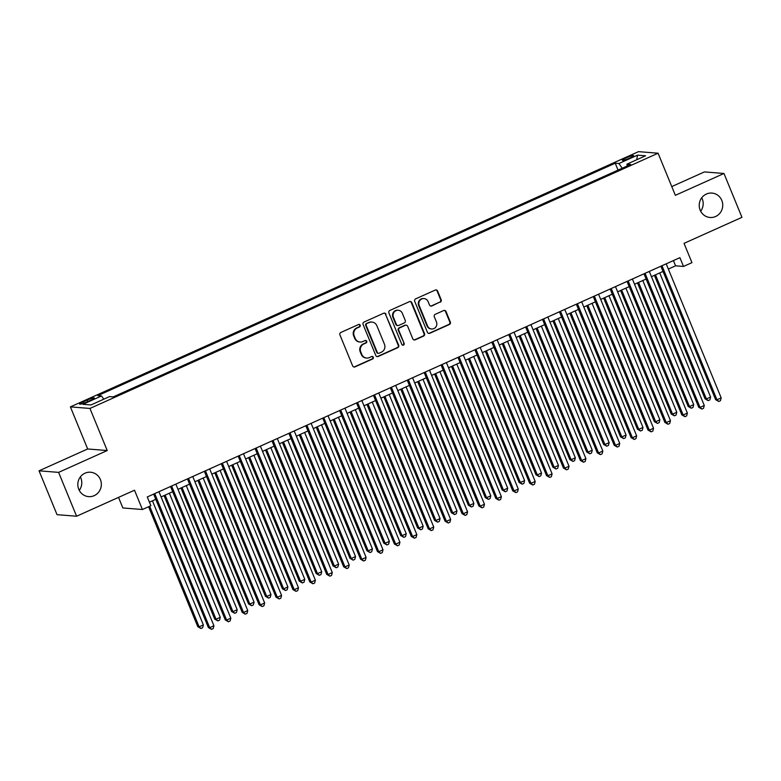 <?xml version="1.0" encoding="UTF-8"?>
<svg xmlns="http://www.w3.org/2000/svg" width="781" height="781" viewBox="0 0 781 781"><rect width="100%" height="100%" fill="white"/><g stroke="black" fill="none" stroke-linecap="round" stroke-linejoin="round"><path stroke-width="1.17" d="M360.187 325.208A1.318 1.259 94.6 0 0 358.528 324.525L340.897 332.442A1.874 1.806 94.6 0 0 339.94 334.912L352.651 365.908A1.874 1.806 94.6 0 0 355.013 366.885L372.654 358.957A1.318 1.259 94.6 0 0 372.264 356.448A1.318 1.259 94.6 0 0 371.658 356.556L369.384 357.581A6.004 5.77 94.6 0 1 361.808 354.457L360.754 351.87A6.004 5.77 94.6 0 1 363.8 343.972L366.084 342.947A1.318 1.259 94.6 0 0 365.693 340.438A1.318 1.259 94.6 0 0 365.098 340.536L362.814 341.561A6.004 5.77 94.6 0 1 355.238 338.437L354.183 335.859A6.004 5.77 94.6 0 1 357.229 327.961L359.514 326.936A1.318 1.259 94.6 0 0 360.187 325.208M360.07 342.039L359.543 342A6.004 5.77 94.6 0 1 354.711 338.398L353.656 335.81A6.004 5.77 94.6 0 1 356.702 327.922L358.987 326.897A1.318 1.259 94.6 0 0 358.86 324.427M353.9 366.992A1.874 1.806 94.6 0 0 354.486 366.845L372.117 358.918A1.318 1.259 94.6 0 0 371.99 356.458M366.64 358.049L366.113 358.01A6.004 5.77 94.6 0 1 361.281 354.408L360.217 351.831A6.004 5.77 94.6 0 1 363.272 343.933L365.557 342.908A1.318 1.259 94.6 0 0 365.43 340.438M700.157 210.138A12.232 11.754 94.6 0 0 709.997 217.479A12.232 11.754 94.6 0 0 721.8 200.414A12.232 11.754 94.6 0 0 711.95 193.083A12.232 11.754 94.6 0 0 700.157 210.138M700.664 211.221A12.232 11.754 94.6 0 0 701.738 197.778M78.764 489.296A12.232 11.754 94.6 0 0 88.604 496.628A12.232 11.754 94.6 0 0 100.407 479.573A12.232 11.754 94.6 0 0 90.557 472.232A12.232 11.754 94.6 0 0 78.764 489.296M79.262 490.38A12.232 11.754 94.6 0 0 80.336 476.927M626.323 157.83A6.121 0.791 -22.3 0 0 622.35 160.29A6.121 0.791 -22.3 0 0 629.701 158.104A6.121 0.791 -22.3 0 0 633.674 155.644A6.121 0.791 -22.3 0 0 626.323 157.83M440.22 302.198A1.874 1.806 94.6 0 0 441.177 299.728L437.614 291.04A1.874 1.806 94.6 0 0 435.242 290.063L415.658 298.859A1.874 1.806 94.6 0 0 414.711 301.329L427.422 332.315A1.874 1.806 94.6 0 0 429.784 333.292L449.368 324.496A1.874 1.806 94.6 0 0 450.325 322.026L446.019 311.521A1.874 1.806 94.6 0 0 443.647 310.545L435.271 314.313A1.874 1.806 94.6 0 0 434.314 316.783L436.452 321.987A5.018 4.823 94.6 0 1 431.61 328.986A5.018 4.823 94.6 0 1 427.568 325.98L419.202 305.576A5.018 4.823 94.6 0 1 424.044 298.576A5.018 4.823 94.6 0 1 428.086 301.583L429.482 304.99A1.874 1.806 94.6 0 0 431.844 305.967L439.693 302.159A1.874 1.806 94.6 0 0 440.65 299.689L437.087 290.991A1.874 1.806 94.6 0 0 435.837 289.907M58.604 472.378L107.222 450.539L87.667 448.977L39.05 470.816L58.604 472.378L76.597 516.231L134.508 490.214L142.415 509.515L150.87 505.717L147.277 496.95L679.9 257.671L683.502 266.438L691.956 262.641L684.039 243.35L741.95 217.333L723.967 173.48L704.403 171.918L671.767 186.581M107.222 450.539L89.952 408.443L658.08 153.213L675.35 195.318L723.967 173.48M385.999 314.226A1.874 1.806 94.6 0 0 383.627 313.249L364.044 322.045A1.874 1.806 94.6 0 0 363.087 324.515L375.807 355.511A1.874 1.806 94.6 0 0 378.17 356.487L397.754 347.682A1.874 1.806 94.6 0 0 398.71 345.222L385.463 314.177A1.874 1.806 94.6 0 0 384.223 313.093M389.856 310.447L409.439 301.651A1.874 1.806 94.6 0 1 411.802 302.628L424.513 333.624A1.874 1.806 94.6 0 1 423.566 336.094L415.18 339.852A1.874 1.806 94.6 0 1 412.817 338.876L407.662 326.312A1.874 1.806 94.6 0 0 405.29 325.335L399.735 327.835A1.874 1.806 94.6 0 0 398.779 330.295L404.148 343.386A1.318 1.259 94.6 0 1 402.879 345.212A1.318 1.259 94.6 0 1 401.825 344.431L388.899 312.917A1.874 1.806 94.6 0 1 389.856 310.447M76.597 516.231L57.033 514.669L39.05 470.816M86.711 402.01L90.43 400.341A5.926 0.771 -22.3 0 0 94.276 397.959A5.926 0.771 -22.3 0 0 87.16 400.077L83.44 401.746A5.926 0.771 -22.3 0 0 79.594 404.128A5.926 0.771 -22.3 0 0 86.711 402.01M89.952 408.443L70.397 406.881L638.526 151.651L658.08 153.213M618.054 170.112L615.223 163.209L97.82 395.645L101.52 395.947L103.775 399.189M615.223 163.209L618.923 163.502L637.521 155.155L645.555 155.79L626.958 164.147L630.657 164.44L113.255 396.885L109.555 396.582L90.957 404.939L82.923 404.304L101.52 395.947M118.536 497.39L122.861 507.953L142.415 509.515M87.667 448.977L70.397 406.881M668.351 269.055L675.565 265.813L683.502 266.438M149.425 502.173L155.78 499.323M161.091 496.931L172.689 491.718M178 489.336L189.598 484.122M194.908 481.74L206.506 476.527M211.817 474.145L223.415 468.932M228.726 466.55L240.323 461.337M245.634 458.955L257.232 453.741M262.543 451.359L274.141 446.146M279.452 443.764L291.049 438.551M296.36 436.169L307.958 430.956M313.269 428.574L324.867 423.361M330.178 420.979L341.775 415.765M347.086 413.374L358.684 408.17M363.995 405.778L375.593 400.565M380.903 398.183L392.501 392.97M397.812 390.588L409.41 385.375M414.721 382.993L426.319 377.779M431.629 375.397L443.227 370.184M448.538 367.802L460.136 362.589M465.447 360.207L477.045 354.994M482.355 352.612L493.953 347.399M499.264 345.017L510.862 339.803M516.173 337.421L527.771 332.208M533.081 329.826L544.679 324.613M549.99 322.231L561.588 317.018M566.899 314.626L578.496 309.422M583.807 307.031L595.405 301.817M600.716 299.435L612.314 294.222M617.625 291.84L629.222 286.627M634.533 284.245L646.131 279.032M651.442 276.65L663.04 271.437M673.427 260.581L675.565 265.813M626.958 164.147L627.172 166.011M622.213 168.237L618.923 163.502M637.521 155.155L636.73 159.763M377.047 356.595A1.874 1.806 94.6 0 0 377.643 356.439L397.226 347.643A1.874 1.806 94.6 0 0 398.183 345.173L385.463 314.177M366.855 323.637A1.318 1.259 94.6 0 0 366.191 325.365L377.35 352.573A1.318 1.259 94.6 0 0 379.01 353.256L381.411 352.172A6.004 5.77 94.6 0 0 384.467 344.275L376.832 325.677A6.004 5.77 94.6 0 0 369.267 322.553L366.328 323.598A1.318 1.259 94.6 0 0 365.664 325.316L366.191 325.365M378.404 353.354L377.877 353.315A1.318 1.259 94.6 0 1 376.823 352.524L365.664 325.316M372 322.075L371.473 322.036A6.004 5.77 94.6 0 0 368.739 322.514L369.267 322.553M366.328 323.598L368.739 322.514M414.067 339.96A1.874 1.806 94.6 0 0 414.652 339.813L423.029 336.045A1.874 1.806 94.6 0 0 423.985 333.585L411.275 302.589A1.874 1.806 94.6 0 0 410.025 301.505M406.149 325.189L405.622 325.14A1.874 1.806 94.6 0 0 404.763 325.286L399.208 327.786A1.874 1.806 94.6 0 0 398.251 330.256L404.148 343.386M402.615 345.163A1.318 1.259 94.6 0 0 403.621 343.347M402.313 313.269A5.018 4.823 94.6 0 0 398.271 310.252A5.018 4.823 94.6 0 0 393.429 317.252L396.377 324.447A1.874 1.806 94.6 0 0 398.749 325.423L404.304 322.924A1.874 1.806 94.6 0 0 405.261 320.454L402.313 313.269M398.271 310.252L397.744 310.213A5.018 4.823 94.6 0 0 392.902 317.213L393.429 317.252M397.89 325.57L397.363 325.531A1.874 1.806 94.6 0 1 395.85 324.398L392.902 317.213M430.721 306.074A1.874 1.806 94.6 0 0 431.317 305.918L439.693 302.159M424.044 298.576L423.517 298.537A5.018 4.823 94.6 0 0 418.675 305.537L419.202 305.576M431.61 328.986L431.083 328.947A5.018 4.823 94.6 0 1 427.041 325.941L418.675 305.537M428.671 333.399A1.874 1.806 94.6 0 0 429.257 333.253L448.841 324.457A1.874 1.806 94.6 0 0 449.797 321.987L445.482 311.482A1.874 1.806 94.6 0 0 444.243 310.399M148.595 506.742L197.808 626.723L199.126 626.821L203.353 624.927L152.451 500.816M149.679 506.254L199.126 626.821L200.932 628.5L197.808 626.723M203.353 624.927L202.621 627.748L200.932 628.5M153.632 494.09L208.381 627.563L209.698 627.67L154.716 493.602M213.926 625.766L213.193 628.588L211.505 629.349L209.698 627.67L213.926 625.766L158.943 491.708M211.505 629.349L208.381 627.563M164.059 495.603L214.716 619.118L216.034 619.226L220.262 617.332L169.36 493.221M165.133 495.115L216.034 619.226L217.84 620.905L214.716 619.118M220.262 617.332L219.529 620.143L217.84 620.905M180.967 488.008L231.625 611.523L232.943 611.63L237.17 609.736L186.268 485.616M182.041 487.52L232.943 611.63L234.749 613.31L231.625 611.523M237.17 609.736L236.438 612.548L234.749 613.31M197.876 480.413L248.534 603.928L249.852 604.035L254.079 602.141L203.177 478.021M198.95 479.925L249.852 604.035L251.658 605.714L248.534 603.928M254.079 602.141L253.347 604.953L251.658 605.714M214.785 472.817L265.442 596.333L266.76 596.44L270.987 594.536L220.086 470.426M215.859 472.329L266.76 596.44L268.566 598.119L265.442 596.333M270.987 594.536L270.255 597.358L268.566 598.119M170.541 486.495L225.289 619.968L226.607 620.075L171.625 486.007M230.834 618.171L230.102 620.993L228.413 621.754L226.607 620.075L230.834 618.171L175.852 484.113M228.413 621.754L225.289 619.968M187.45 478.899L242.198 612.372L243.516 612.48L188.533 478.411M247.743 610.576L247.011 613.397L245.322 614.159L243.516 612.48L247.743 610.576L192.761 476.517M245.322 614.159L242.198 612.372M204.358 471.304L259.107 604.777L260.424 604.885L205.442 470.816M264.652 602.981L263.919 605.802L262.231 606.564L260.424 604.885L264.652 602.981L209.669 468.912M262.231 606.564L259.107 604.777M221.267 463.709L276.015 597.182L277.333 597.28L222.351 463.221M281.56 595.386L280.828 598.207L279.139 598.959L277.333 597.28L281.56 595.386L226.578 461.317M279.139 598.959L276.015 597.182M231.693 465.212L282.351 588.737L283.669 588.845L287.896 586.941L236.994 462.83M232.767 464.734L283.669 588.845L285.475 590.524L282.351 588.737M287.896 586.941L287.164 589.762L285.475 590.524M238.176 456.114L292.924 589.587L294.242 589.684L239.259 455.626M298.469 587.79L297.737 590.612L296.048 591.363L294.242 589.684L298.469 587.79L243.487 453.722M296.048 591.363L292.924 589.587M248.602 457.617L299.26 581.142L300.578 581.249L304.805 579.346L253.903 455.235M249.676 457.139L300.578 581.249L302.384 582.929L299.26 581.142M304.805 579.346L304.073 582.167L302.384 582.929M255.084 448.509L309.832 581.991L311.15 582.089L256.168 448.03M315.378 580.195L314.645 583.017L312.956 583.768L311.15 582.089L315.378 580.195L260.395 446.127M312.956 583.768L309.832 581.991M265.511 450.022L316.168 573.547L317.486 573.654L321.713 571.751L270.812 447.64M266.585 449.544L317.486 573.654L319.292 575.333L316.168 573.547M321.713 571.751L320.981 574.572L319.292 575.333M271.993 440.914L326.741 574.386L328.059 574.494L273.077 440.435M332.286 572.6L331.554 575.412L329.865 576.173L328.059 574.494L332.286 572.6L277.304 438.531M329.865 576.173L326.741 574.386M282.419 442.427L333.077 565.952L334.395 566.059L338.622 564.155L287.72 440.045M283.493 441.948L334.395 566.059L336.201 567.738L333.077 565.952M338.622 564.155L337.89 566.977L336.201 567.738M288.902 433.318L343.65 566.791L344.968 566.899L289.985 432.84M349.195 565.005L348.463 567.816L346.774 568.578L344.968 566.899L349.195 565.005L294.212 430.936M346.774 568.578L343.65 566.791M299.328 434.832L349.986 558.356L351.304 558.464L355.531 556.56L304.629 432.449M300.402 434.343L351.304 558.464L353.11 560.143L349.986 558.356M355.531 556.56L354.799 559.381L353.11 560.143M316.237 427.236L366.894 550.761L368.212 550.869L372.439 548.965L321.538 424.854M317.311 426.748L368.212 550.869L370.018 552.548L366.894 550.761M372.439 548.965L371.707 551.786L370.018 552.548M333.145 419.641L383.803 543.166L385.121 543.264L389.348 541.37L338.446 417.259M334.219 419.153L385.121 543.264L386.927 544.943L383.803 543.166M389.348 541.37L388.616 544.191L386.927 544.943M350.054 412.046L400.712 535.571L402.03 535.668L406.257 533.774L355.355 409.664M351.128 411.558L402.03 535.668L403.836 537.348L400.712 535.571M406.257 533.774L405.524 536.596L403.836 537.348M366.963 404.451L417.62 527.966L418.938 528.073L423.165 526.179L372.264 402.069M368.036 403.962L418.938 528.073L420.744 529.752L417.62 527.966M423.165 526.179L422.433 528.991L420.744 529.752M383.871 396.855L434.529 520.371L435.847 520.478L440.074 518.584L389.172 394.473M384.945 396.367L435.847 520.478L437.653 522.157L434.529 520.371M440.074 518.584L439.342 521.396L437.653 522.157M400.78 389.26L451.438 512.775L452.755 512.883L456.983 510.989L406.081 386.868M401.854 388.772L452.755 512.883L454.562 514.562L451.438 512.775M456.983 510.989L456.25 513.8L454.562 514.562M417.689 381.665L468.346 505.18L469.664 505.287L473.891 503.394L422.99 379.273M418.762 381.177L469.664 505.287L471.47 506.967L468.346 505.18M473.891 503.394L473.159 506.205L471.47 506.967M434.597 374.06L485.255 497.585L486.573 497.692L490.8 495.789L439.898 371.678M435.671 373.582L486.573 497.692L488.379 499.371L485.255 497.585M490.8 495.789L490.068 498.61L488.379 499.371M451.506 366.465L502.163 489.99L503.481 490.097L507.709 488.193L456.807 364.083M452.58 365.986L503.481 490.097L505.287 491.776L502.163 489.99M507.709 488.193L506.976 491.015L505.287 491.776M468.415 358.87L519.072 482.394L520.39 482.502L524.617 480.598L473.716 356.487M469.488 358.391L520.39 482.502L522.196 484.181L519.072 482.394M524.617 480.598L523.885 483.419L522.196 484.181M485.323 351.274L535.981 474.799L537.299 474.907L541.526 473.003L490.624 348.892M486.397 350.796L537.299 474.907L539.105 476.586L535.981 474.799M541.526 473.003L540.794 475.824L539.105 476.586M305.81 425.723L360.558 559.196L361.876 559.303L306.894 425.245M366.104 557.409L365.371 560.221L363.682 560.983L361.876 559.303L366.104 557.409L311.121 423.341M363.682 560.983L360.558 559.196M322.719 418.128L377.467 551.601L378.785 551.708L323.803 417.64M383.012 549.804L382.28 552.626L380.591 553.387L378.785 551.708L383.012 549.804L328.03 415.746M380.591 553.387L377.467 551.601M339.628 410.533L394.376 544.006L395.694 544.113L340.711 410.045M399.921 542.209L399.189 545.031L397.5 545.792L395.694 544.113L399.921 542.209L344.938 408.151M397.5 545.792L394.376 544.006M356.536 402.937L411.284 536.41L412.602 536.518L357.62 402.449M416.829 534.614L416.097 537.435L414.408 538.197L412.602 536.518L416.829 534.614L361.847 400.555M414.408 538.197L411.284 536.41M373.445 395.342L428.193 528.815L429.511 528.922L374.529 394.854M433.738 527.019L433.006 529.84L431.317 530.602L429.511 528.922L433.738 527.019L378.756 392.96M431.317 530.602L428.193 528.815M390.354 387.747L445.102 521.22L446.42 521.327L391.437 387.259M450.647 519.424L449.915 522.245L448.226 523.006L446.42 521.327L450.647 519.424L395.664 385.365M448.226 523.006L445.102 521.22M407.262 380.152L462.01 513.625L463.328 513.732L408.346 379.664M467.555 511.828L466.823 514.65L465.134 515.411L463.328 513.732L467.555 511.828L412.573 377.77M465.134 515.411L462.01 513.625M424.171 372.557L478.919 506.029L480.237 506.137L425.255 372.068M484.464 504.233L483.732 507.054L482.043 507.816L480.237 506.137L484.464 504.233L429.482 370.165M482.043 507.816L478.919 506.029M441.08 364.961L495.828 498.434L497.146 498.532L442.163 364.473M501.373 496.638L500.641 499.459L498.952 500.211L497.146 498.532L501.373 496.638L446.39 362.569M498.952 500.211L495.828 498.434M457.988 357.356L512.736 490.839L514.054 490.937L459.072 356.878M518.281 489.043L517.549 491.864L515.86 492.616L514.054 490.937L518.281 489.043L463.299 354.974M515.86 492.616L512.736 490.839M474.897 349.761L529.645 483.234L530.963 483.341L475.98 349.283M535.19 481.447L534.458 484.259L532.769 485.021L530.963 483.341L535.19 481.447L480.208 347.379M532.769 485.021L529.645 483.234M491.805 342.166L546.554 475.639L547.871 475.746L492.889 341.688M552.099 473.852L551.366 476.664L549.678 477.425L547.871 475.746L552.099 473.852L497.116 339.784M549.678 477.425L546.554 475.639M502.232 343.679L552.889 467.204L554.207 467.311L558.435 465.408L507.533 341.297M503.306 343.201L554.207 467.311L556.013 468.99L552.889 467.204M558.435 465.408L557.702 468.229L556.013 468.99M519.14 336.084L569.798 459.609L571.116 459.716L575.343 457.812L524.442 333.702M520.214 335.596L571.116 459.716L572.922 461.395L569.798 459.609M575.343 457.812L574.611 460.634L572.922 461.395M536.049 328.489L586.707 452.014L588.025 452.121L592.252 450.217L541.35 326.107M537.123 328L588.025 452.121L589.831 453.8L586.707 452.014M592.252 450.217L591.529 453.039L589.831 453.8M552.958 320.893L603.615 444.418L604.933 444.516L609.16 442.622L558.259 318.511M554.032 320.405L604.933 444.516L606.739 446.195L603.615 444.418M609.16 442.622L608.438 445.443L606.739 446.195M508.714 334.571L563.462 468.044L564.78 468.151L509.798 334.092M569.007 466.257L568.275 469.069L566.586 469.83L564.78 468.151L569.007 466.257L514.025 332.189M566.586 469.83L563.462 468.044M525.623 326.975L580.371 460.448L581.689 460.556L526.706 326.497M585.916 458.662L585.184 461.473L583.495 462.235L581.689 460.556L585.916 458.662L530.934 324.593M583.495 462.235L580.371 460.448M542.531 319.38L597.28 452.853L598.597 452.96L543.615 318.892M602.825 451.057L602.092 453.878L600.404 454.64L598.597 452.96L602.825 451.057L547.842 316.998M600.404 454.64L597.28 452.853M559.44 311.785L614.188 445.258L615.506 445.365L560.524 311.297M619.733 443.462L619.001 446.283L617.312 447.044L615.506 445.365L619.733 443.462L564.751 309.403M617.312 447.044L614.188 445.258M569.866 313.298L620.524 436.823L621.842 436.921L626.069 435.027L575.167 310.916M570.94 312.81L621.842 436.921L623.648 438.6L620.524 436.823M626.069 435.027L625.347 437.848L623.648 438.6M576.349 304.19L631.097 437.663L632.415 437.77L577.432 303.702M636.642 435.866L635.91 438.688L634.221 439.449L632.415 437.77L636.642 435.866L581.66 301.808M634.221 439.449L631.097 437.663M586.775 305.703L637.433 429.218L638.751 429.325L642.978 427.432L592.076 303.321M587.849 305.215L638.751 429.325L640.557 431.005L637.433 429.218M642.978 427.432L642.255 430.243L640.557 431.005M593.257 296.595L648.005 430.067L649.323 430.175L594.341 296.106M653.551 428.271L652.818 431.092L651.129 431.854L649.323 430.175L653.551 428.271L598.568 294.212M651.129 431.854L648.005 430.067M603.684 298.108L654.341 421.623L655.659 421.73L659.886 419.836L608.985 295.726M604.758 297.62L655.659 421.73L657.465 423.409L654.341 421.623M659.886 419.836L659.164 422.648L657.465 423.409M610.166 288.999L664.914 422.472L666.232 422.58L611.25 288.511M670.459 420.676L669.727 423.497L668.038 424.259L666.232 422.58L670.459 420.676L615.477 286.617M668.038 424.259L664.914 422.472M620.592 290.512L671.25 414.028L672.568 414.135L676.795 412.241L625.893 288.121M621.666 290.024L672.568 414.135L674.374 415.814L671.25 414.028M676.795 412.241L676.073 415.053L674.374 415.814M627.075 281.404L681.823 414.877L683.141 414.984L628.158 280.916M687.368 413.081L686.636 415.902L684.947 416.663L683.141 414.984L687.368 413.081L632.385 279.022M684.947 416.663L681.823 414.877M637.501 282.917L688.159 406.432L689.477 406.54L693.704 404.646L642.802 280.525M638.575 282.429L689.477 406.54L691.283 408.219L688.159 406.432M693.704 404.646L692.981 407.457L691.283 408.219M643.983 273.809L698.731 407.282L700.049 407.389L645.067 273.321M704.277 405.485L703.544 408.307L701.855 409.059L700.049 407.389L704.277 405.485L649.294 271.417M701.855 409.059L698.731 407.282M654.41 275.312L705.067 398.837L706.385 398.945L710.612 397.041L659.711 272.93M655.484 274.834L706.385 398.945L708.191 400.624L705.067 398.837M710.612 397.041L709.89 399.862L708.191 400.624M660.892 266.214L715.64 399.687L716.958 399.784L661.976 265.725M721.185 397.89L720.453 400.712L718.764 401.463L716.958 399.784L721.185 397.89L666.203 263.822M718.764 401.463L715.64 399.687M83.997 403.123L83.44 401.746M87.755 401.541L87.16 400.077M356.702 327.922L357.229 327.961M353.656 335.81L354.183 335.859M354.711 338.398L355.238 338.437M365.557 342.908L366.084 342.947M363.272 343.933L363.8 343.972M360.217 351.831L360.754 351.87M361.281 354.408L361.808 354.457M372.117 358.918L372.654 358.957M354.486 366.845L355.013 366.885M358.987 326.897L359.514 326.936M398.183 345.173L398.71 345.222M397.226 347.643L397.754 347.682M377.643 356.439L378.17 356.487M376.823 352.524L377.35 352.573M411.275 302.589L411.802 302.628M423.985 333.585L424.513 333.624M423.029 336.045L423.566 336.094M414.652 339.813L415.18 339.852M404.763 325.286L405.29 325.335M399.208 327.786L399.735 327.835M398.251 330.256L398.779 330.295M395.85 324.398L396.377 324.447M431.317 305.918L431.844 305.967M427.041 325.941L427.568 325.98M445.482 311.482L446.019 311.521M449.797 321.987L450.325 322.026M448.841 324.457L449.368 324.496M429.257 333.253L429.784 333.292M437.087 290.991L437.614 291.04M440.65 299.689L441.177 299.728"/></g></svg>
